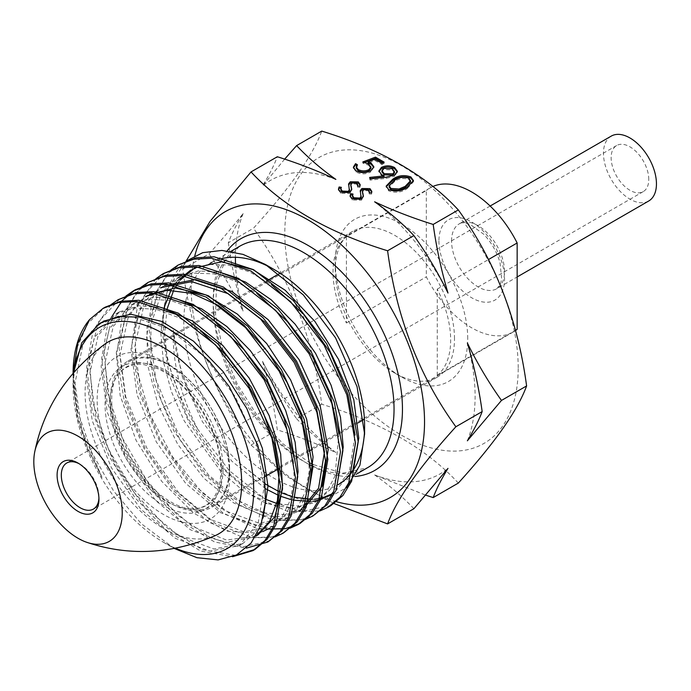 <?xml version="1.0" encoding="UTF-8"?>
<svg xmlns="http://www.w3.org/2000/svg" width="691" height="691" viewBox="0 0 691 691"><rect width="100%" height="100%" fill="white"/><g stroke="black" fill="none" stroke-linecap="round" stroke-linejoin="round"><path stroke-width="0.52" stroke-dasharray="3.46 2.59" d="M194.819 255.756A165.028 95.28 -120 0 0 335.809 501.511M185.991 261.336L182.744 269.067C191.571 335.601 214.331 394.267 251.032 445.064L287.214 476.704L333.623 503.402M518.207 367.837A165.028 95.28 -120 0 0 343.159 150.077A165.028 95.28 -120 0 0 343.159 383.47A165.028 95.28 -120 0 0 518.207 367.837M458.323 483.078C426.805 448.865 381.285 422.581 321.747 404.235C312.919 337.7 290.16 279.034 253.467 228.237C290.047 187.926 312.807 155.544 321.747 131.091M467.738 338.702A93.665 54.079 -120 0 0 401.506 223.979A93.665 54.079 -120 0 0 335.273 262.226A93.665 54.079 -120 0 0 401.506 376.94A93.665 54.079 -120 0 0 467.738 338.702M454.497 338.702A84.302 48.672 -120 0 0 417.701 253.865A84.302 48.672 -120 0 0 352.738 231.278A84.302 48.672 -120 0 0 335.273 269.87A84.302 48.672 -120 0 0 394.889 373.114A84.302 48.672 -120 0 0 437.032 377.295A84.302 48.672 -120 0 0 454.497 338.702M229.619 468.533A84.302 48.672 -120 0 0 170.012 365.289A84.302 48.672 -120 0 0 127.861 361.108A84.302 48.672 -120 0 0 127.861 458.453A84.302 48.672 -120 0 0 212.163 507.125A84.302 48.672 -120 0 0 229.619 468.533L229.619 476.177A93.665 54.079 -120 0 0 163.387 361.462A93.665 54.079 -120 0 0 97.155 399.7A93.665 54.079 -120 0 0 163.387 514.415A93.665 54.079 -120 0 0 229.619 476.177M73.885 372.414A127.714 73.738 -120 0 0 73.082 385.803A127.714 73.738 -120 0 0 77.288 419.679A127.714 73.738 -120 0 0 163.387 542.219A127.714 73.738 -120 0 0 175.376 548.213M73.151 373.261L73.082 377.692L77.53 415.567L87.291 446.991L102.035 477.481L87.204 447.993L77.401 417.813L73.082 383.021L73.522 372.829M174.227 548.438L141.258 523.683L113.652 491.076L91.782 452.493L77.772 411.611L73.79 377.234L77.288 347.089L87.99 323.163L105.179 307.158M73.082 373.339A142.355 82.194 -120 0 0 73.082 373.84A142.355 82.194 -120 0 0 77.772 411.611M330.929 505.587L300.939 511.47L265.37 499.291L229.3 470.666L197.807 429.327A142.355 82.194 -120 0 1 186.337 261.051L167.585 288.458L161.634 328.026L169.062 374.634L188.781 422.149L218.045 464.317L252.854 495.577L288.449 511.824L319.942 510.96M170.884 270.086L152.426 297.571L146.656 337.225L154.231 383.816L174.02 431.236L203.292 473.24L238.041 504.352L273.532 520.496L304.947 519.615M155.872 278.749L137.423 306.26L131.661 345.889L139.237 392.462L159.025 439.882L188.306 481.912L223.072 513.024L258.564 529.159L289.978 528.261M140.904 287.396L122.437 314.906L116.667 354.535L124.233 401.1L144.022 448.511L173.277 490.524L208.017 521.645L243.526 537.805L274.966 536.924M125.909 296.05L108.185 321.6L101.663 358.163L107.019 401.497L123.516 446.524L149.126 488.01L180.731 521.1L214.486 541.943L246.316 548.144M110.914 304.714L93.121 330.436L86.669 367.267L92.205 410.869L108.979 456.112L134.9 497.667L166.773 530.602L200.701 551.09L232.539 556.721M235.579 555.4L202.515 549.691L167.231 527.924L134.391 492.838L108.349 448.908L92.594 401.782L89.225 357.42L98.813 321.445L120.243 298.469M270.129 540.69L242.904 546.857L210.66 537.926L177.25 514.873L146.647 480.314L122.514 438.232L107.727 393.455L104.125 351.132L112.21 316.124M285.184 532.001L270.449 537.365L253.467 537.797L215.903 523.864L178.347 492.26L146.63 447.69L125.727 396.824L118.999 347.323L127.61 306.718L137.354 291.766L150.362 281.082M268.246 529.073L235.501 517.801L202.213 492.674L172.361 456.561L149.532 413.615L136.464 368.804L134.788 327.301L144.799 293.882L165.425 272.384M315.312 514.614L300.568 519.977L283.63 520.418L246.091 506.52L208.527 474.942L176.697 430.217L155.821 379.333L149.118 329.935L157.712 289.356L167.498 274.327L180.489 263.686M274.197 269.568A127.861 73.825 -120 0 0 269.913 267.21M219.418 259.28A127.861 73.825 -120 0 0 211.878 262.347M230.803 251.377L210.263 263.236A127.861 73.825 -120 0 0 185.68 301.587M185.447 302.779A127.861 73.825 -120 0 0 231.735 441.627A127.861 73.825 -120 0 0 338.124 484.693L356.064 474.346M364.546 429.992A127.861 73.825 -120 0 0 364.606 426.166M197.807 429.327C180.515 395.554 172.335 362.542 173.251 330.289C176.352 375.489 203.914 430.493 240.615 464.032L269.861 487.086L299.056 499.213L325.418 499.42L346.364 487.734M284.657 159.137L262.511 185.965C269.179 175.048 274.111 165.304 277.316 156.745M182.744 269.067L209.028 253.891C221.871 239.665 233.238 226.207 243.137 213.536C236.477 224.454 231.545 234.189 228.332 242.748L253.467 228.237M228.332 242.748C231.623 266.285 236.555 289.158 243.137 311.347C233.057 290.764 221.69 271.615 209.028 253.891M251.032 445.064L277.316 429.888C274.033 406.343 269.093 383.479 262.511 361.289C272.591 381.873 283.958 401.022 296.62 418.737L321.747 404.235M296.62 418.737C307.91 430.761 320.995 442.024 335.878 452.553C317.523 443.907 298.002 436.358 277.316 429.888M413.883 508.731C402.594 496.717 389.508 485.445 374.626 474.924L425.846 495.197M447.993 293.044A169.494 97.854 -120 0 0 374.626 201.789M467.366 440.806A169.494 97.854 -120 0 0 467.366 342.986M374.626 474.924A169.494 97.854 -120 0 0 447.993 468.368M262.511 361.289A169.494 97.854 -120 0 0 335.878 452.553M243.137 213.536A169.494 97.854 -120 0 0 235.406 257.268M235.51 263.85A169.494 97.854 -120 0 0 243.137 311.347M335.878 179.41A169.494 97.854 -120 0 0 262.511 185.965M407.025 187.477L407.025 188.695C401.557 192.452 395.459 193.178 388.722 190.88L386.217 186.717M413.391 181.172L413.451 181.776L407.025 188.695M388.722 189.662L388.722 190.88M410.523 181.949L408.735 179.401C403.406 177.786 398.707 178.503 394.63 181.526L389.128 187.011M408.735 179.401L408.735 178.183M369.642 177.44L370.005 178.615M381.665 174.693L381.665 175.911L378.953 171.523M384.032 177.095L381.665 175.911M394.639 175.022L394.639 176.231L386.044 178.399L370.1 180.126L369.642 178.649M397.29 171.886L394.639 176.231M370.1 178.917L370.1 180.126M394.466 172.802L392.333 169.926L383.445 169.623L381.898 171.826M392.333 169.926L392.333 168.716M383.445 169.623L383.445 168.405M381.959 163.352L381.959 164.562L374.807 160.433L368.148 162.972M374.807 159.224L374.807 160.433M370.765 170.746L370.765 171.964C365.85 174.417 360.935 174.434 356.029 172.007L353.421 167.783M373.788 167.334L370.765 171.964M356.029 170.789L356.029 172.007M356.686 165.538L357.428 165.97L356.228 168.025M357.428 164.752L357.428 165.97M368.536 164L368.536 165.218L362.818 163.162L364.675 162.454M370.937 168.241L368.536 165.218M362.818 161.953L362.818 163.162M383.064 162.713L384.118 163.318L381.959 164.562M384.118 162.109L384.118 163.318M341.354 187.313L340.913 190.206M349.439 191.234L348.653 184.886M348.618 184.635L348.584 184.186M359.951 186.147L359.951 187.356L357.549 187.166L357.696 185.965M360.132 185.3L359.951 187.356M357.549 185.957L357.549 187.166M356.418 182.813L356.418 184.031L351.823 183.832L350.76 185.724M357.696 185.905L356.418 184.031M351.823 182.614L351.823 183.832M349.879 192.21L349.879 193.42L340.525 193.273L338.504 189.74M351.702 189.714L349.879 193.42M340.525 192.063L340.525 193.273M353.006 194.041L352.557 196.926M361.082 197.954L360.305 191.606M360.27 191.364L360.236 190.915M371.594 192.867L371.594 194.085L369.193 193.895L369.348 192.694M371.775 192.029L371.594 194.085M369.193 192.677L369.193 193.895M368.061 189.533L368.061 190.751L363.466 190.552L362.404 192.452M369.348 192.634L368.061 190.751M363.466 189.343L363.466 190.552M361.523 198.93L361.523 200.148L352.168 200.001L350.147 196.46M363.345 196.443L361.523 200.148M352.168 198.783L352.168 200.001M102.035 477.481L81.788 429.837L74.991 383.168L82.86 344.766L92.05 330.626L104.324 320.641M263.046 517.965L254.772 533.029L242.973 543.437L213.813 548.965L179.15 536.164L144.471 506.926L115.224 465.665L96.023 418.608L89.968 372.89L98.122 335.42L119.388 311.857L139.064 305.759L161.824 307.625M255.981 535.957L226.501 540.06L191.986 526.231L157.773 496.44L129.157 455.136L110.569 408.424L104.946 363.25L113.264 326.316L134.425 303.09L153.877 297.052L176.352 298.788M294.375 497.123L285.936 514.424L273.161 526.179L243.966 531.785L209.235 519.019L174.46 489.738L145.136 448.364L125.909 401.203L119.863 355.381L128.085 317.86L137.284 304.066L149.463 294.323L145.68 296.439L125.157 318.275L116.278 352.842L120.139 395.468L136.084 440.366L161.815 481.472L193.67 513.171L227.132 531.189L257.51 533.141M309.292 488.952L300.896 505.95L288.277 517.533L259.065 523.199L224.299 510.45L189.481 481.161L160.105 439.744L140.852 392.505L134.805 346.632L143.063 309.067L152.296 295.273L164.501 285.538L160.718 287.646L148.505 297.389L139.271 311.192L131.005 348.774L137.051 394.665L156.313 441.929L185.706 483.363L220.55 512.67L255.325 525.428L284.554 519.762L296.914 508.524L305.267 492.122L309.179 471.417L308.393 447.457M263.815 515.78L283.129 516.79L299.695 511.115L303.418 508.887L285.59 514.7L264.705 512.869M264.161 512.731L234.525 498.816L205.382 473.542L179.98 439.606L161.167 400.642L151.07 360.823L150.888 324.425L160.709 295.385L179.556 276.754L198.317 270.907L219.902 272.28M339.108 472.627L330.834 488.995L318.551 500.241L299.384 506.227L276.806 503.471M265.664 499.265L244.182 486.464L223.253 467.997L187.84 418.366L167.507 361.229L164.665 333.762L167.041 309.084M173.691 290.194L174.875 288.017M178.917 281.816L180.282 280.071M352.971 469.759L333.908 493.124L330.203 495.378L349.249 472.065L355.053 435.114M321.721 498.116L320.469 498.392M314.491 499.239L312.41 499.351M294.331 497.235L291.472 496.44M282.083 493.028L278.793 491.543M265.456 484.089L240.615 464.032M99.582 323.362L131.575 316.599L167.904 328.467L204.225 356.539L235.156 396.487L256.162 442.162L264.204 486.576L258.209 522.923L239.233 545.631L210.064 551.159L175.393 538.358L140.705 509.112L111.45 467.842L92.248 420.776L86.194 375.04L94.347 337.562L115.613 313.999L134.425 307.987L156.131 309.318L179.427 317.886L202.929 333.14M255.955 536L254.331 537.011L225.145 542.582L190.44 529.79L155.691 500.517L126.401 459.195L107.183 412.061L101.128 366.273L109.325 328.769L130.651 305.215L149.152 299.281L170.461 300.438L193.35 308.609L216.499 323.284M293.096 454.324L294.185 478.88L290.401 500.12L281.997 516.928L269.43 528.39L273.161 526.179M262.761 531.569L260.853 532.225M263.565 515.719L233.653 502.91L203.905 478.207L177.751 444.33L158.187 405.021L147.485 364.572L146.95 327.465L156.71 297.83L175.764 278.844L193.463 273.126L213.752 273.878L235.562 281.073L257.76 294.28M338.901 433.447L335.023 476.004L326.808 491.664L314.837 502.478L292.837 508.611L266.752 503.54M265.422 503.013L243.146 490.662L221.301 472.083L184.255 420.974L171.359 391.495L163.378 361.687L160.848 333.364L163.931 308.177M171.057 290.134L172.275 288.069M176.455 282.178L177.846 280.537M194.62 267.961L190.828 270.043L208.224 264.411L228.116 265.016L249.529 271.857L271.356 284.528M314.837 502.478L317.981 500.379M312.695 501.312L310.76 501.493M293.364 500.154L290.6 499.498M281.522 496.57L278.352 495.283M265.707 488.822L231.761 461.087L202.411 421.691L181.897 376.008L173.251 330.289M346.424 236.659L346.424 322.991A83.188 48.025 60 0 1 346.424 236.659L426.321 190.535L426.321 276.858A83.188 48.025 -120 0 0 513.327 331.956A83.188 48.025 -120 0 0 515.546 330.531M346.424 322.991L426.321 276.858M437.256 375.429L437.256 289.106A83.188 48.025 60 0 1 450.662 340.007A83.188 48.025 60 0 1 437.256 375.429L515.477 330.272M229.334 467.781A83.188 48.025 -120 0 0 193.022 384.066A83.188 48.025 -120 0 0 128.923 361.782A83.188 48.025 -120 0 0 115.57 377.865A83.188 48.025 -120 0 0 128.923 457.839A83.188 48.025 -120 0 0 191.502 509.388A83.188 48.025 -120 0 0 212.111 505.864A83.188 48.025 -120 0 0 229.334 467.781M437.256 289.106L488.511 259.514M432.886 186.492A83.188 48.025 -120 0 0 430.148 187.874A83.188 48.025 -120 0 0 426.321 190.535M104.825 344.127A110.715 63.926 -120 0 0 108.029 469.897A110.715 63.926 -120 0 0 215.35 535.56M98.917 498.038A26.612 15.366 -120 0 0 98.943 496.872L98.943 499.299M98.943 496.872A26.612 15.366 -120 0 0 80.13 464.283A26.612 15.366 -120 0 0 79.102 463.721M648.771 179.435A26.612 15.366 -120 0 0 637.162 152.651A26.612 15.366 -120 0 0 616.648 145.525A26.612 15.366 -120 0 0 616.648 176.248A26.612 15.366 -120 0 0 643.261 191.614A26.612 15.366 -120 0 0 648.771 179.435M611.224 136.118A37.469 21.628 -120 0 0 611.224 179.384A37.469 21.628 -120 0 0 648.694 201.012M354.898 476.496A133.812 77.254 60 0 1 239.95 391.452A133.812 77.254 60 0 1 227.184 250.859M310.233 463.082L283.319 444.114L258.244 417.096L237.41 384.498L222.744 349.326L215.575 314.846L216.456 284.364L224.955 260.887L239.699 246.238A127.861 73.825 -120 0 0 221.448 353.023A127.861 73.825 -120 0 0 310.337 464.957M313.058 466.244A127.861 73.825 -120 0 0 367.56 467.703L343.254 473.102L313.118 464.559M394.63 181.526L394.63 180.316M386.044 177.181L386.044 178.399M349.093 186.717L349.093 187.935M360.737 193.445L360.737 194.655M223.072 468.757A79.94 46.15 -120 0 0 176.801 377.847A79.94 46.15 -120 0 0 113.739 382.339A79.94 46.15 -120 0 0 126.574 459.195A79.94 46.15 -120 0 0 186.708 508.74A79.94 46.15 -120 0 0 223.072 468.757M221.733 471.625A82.514 47.644 -120 0 0 134.218 362.749A82.514 47.644 -120 0 0 134.218 479.442A82.514 47.644 -120 0 0 221.733 471.625M451.551 240.978A37.469 21.628 60 0 1 459.308 223.824A37.469 21.628 60 0 1 488.183 233.869A37.469 21.628 60 0 1 504.534 271.572A37.469 21.628 60 0 1 496.777 288.726A37.469 21.628 60 0 1 467.902 278.68A37.469 21.628 60 0 1 451.551 240.978M438.932 240.978A46.383 26.785 -120 0 0 488.14 302.183A46.383 26.785 -120 0 0 488.14 236.581A46.383 26.785 -120 0 0 438.932 240.978M394.889 373.114L401.506 376.94M335.273 269.87L335.273 262.226M352.738 231.278L279.337 273.653M266.631 280.987L127.861 361.108M437.032 377.295L363.837 419.549M358.042 422.901L354.345 425.034M353.956 425.259L312.539 449.167M308.981 451.223L278.706 468.705M264.739 476.764L212.163 507.125M170.012 365.289L163.387 361.462M163.387 542.219L171.817 547.082M73.082 385.803L73.082 383.021M73.082 377.692L73.082 373.84M163.534 273.472L163.016 273.774M413.451 180.567L413.451 181.776M386.148 186.104L386.148 187.321M378.893 170.919L378.893 172.137M397.351 171.273L397.351 172.491M373.848 166.73L373.848 167.948M353.36 167.179L353.36 168.397M360.184 184.644L360.184 185.853M351.736 189.153L351.736 190.371M338.443 189.144L338.443 190.353M371.827 191.364L371.827 192.582M363.38 195.881L363.38 197.09M350.087 195.864L350.087 197.082M103.408 321.16L100.558 322.783M242.973 543.437L239.233 545.631M119.388 311.857L115.613 313.999M255.912 536.078L254.331 537.011M134.425 303.09L130.651 305.215M288.277 517.533L284.554 519.762M179.556 276.754L175.764 278.844M430.148 187.874L128.923 361.782M513.327 331.956L212.111 505.864M115.57 377.865L113.739 382.339C116.537 375.636 120.536 370.799 125.745 367.828C130.91 364.822 137.086 363.786 144.272 364.71L157.617 368.657C169.528 374.038 180.852 383.203 191.588 396.142C210.375 420.137 220.135 444.892 220.87 470.416C220.749 482.448 218.14 491.862 213.018 498.66C209.658 503.342 202.567 510.278 186.708 508.74L191.502 509.388M80.13 464.283L78.023 463.065M616.648 145.525L66.82 462.961M643.261 191.614L93.432 509.06M490.135 206.03L459.308 223.824C460.88 222.329 464.499 222.528 470.182 224.428L483.726 234.249C491.422 242.42 496.855 251.87 500.025 262.606L501.683 279.138L500.327 284.346L496.777 288.726L517.153 276.961"/><path stroke-width="1.04" d="M339.082 186.985L341.354 187.313L340.913 188.989L342.244 191.061L348.394 191.321L349.534 189.256L349.439 191.234L348.618 183.806L350.242 181.785L358.309 181.914L360.184 184.644L359.951 186.147L357.549 185.957L357.696 184.696L356.418 182.813L351.823 182.614L350.76 184.514L351.736 189.153L349.879 192.21L340.525 192.063L338.443 189.144L339.082 186.985L339.082 188.202L340.965 188.47M348.584 184.186L348.618 184.635M350.76 185.464L351.702 189.714M381.959 163.352L374.807 159.224L368.148 161.763L371.032 162.955L373.848 166.73L370.765 170.746C365.85 173.208 360.935 173.216 356.029 170.789L353.36 167.179L355.545 163.663L357.428 164.752L356.228 166.807L358.292 169.606C361.859 171.325 365.409 171.325 368.959 169.606L370.937 167.023L368.536 164L362.818 161.953L375.489 157.125L384.118 162.109L381.959 163.352M369.642 177.44L384.032 175.877L381.665 174.693L378.893 170.919L381.449 167.377C385.854 165.313 390.234 165.356 394.587 167.524L397.351 171.273L394.639 175.022L386.044 177.181L370.1 178.917L369.642 177.44M333.623 503.402L387.599 523.908C396.427 499.619 419.187 467.237 455.879 426.762C419.299 376.258 396.539 317.592 387.599 250.773L413.883 235.596C426.727 253.623 438.094 272.772 447.993 293.044C441.324 270.492 436.392 247.628 433.188 224.445C412.372 217.933 392.851 210.375 374.626 201.789C389.594 212.379 402.68 223.651 413.883 235.596M433.188 224.445L458.323 209.943C494.903 260.447 517.663 319.112 526.602 385.932C517.775 410.221 495.015 442.603 458.323 483.078L433.188 497.589C436.47 488.874 441.411 479.139 447.993 468.368L413.883 508.731L387.599 523.908M387.599 250.773C328.337 232.582 282.809 206.298 251.032 171.921L277.316 156.745C298.132 163.266 317.653 170.824 335.878 179.41C320.909 168.811 307.823 157.548 296.62 145.602L321.747 131.091C381.285 149.446 426.805 175.721 458.323 209.943M392.738 179.228C398.085 175.428 404.114 174.65 410.825 176.905L413.451 180.567L407.025 187.477C401.557 191.243 395.459 191.968 388.722 189.662L386.148 186.104L392.738 179.228L392.738 180.446C398.085 176.637 404.114 175.859 410.825 178.114L413.391 181.172M350.726 193.705L353.006 194.041L352.557 195.717L353.896 197.79L360.037 198.049L361.177 195.985L361.082 197.954L360.27 190.535L361.885 188.513L369.961 188.634L371.827 191.364L371.594 192.867L369.193 192.677L369.348 191.416L368.061 189.533L363.466 189.343L362.404 191.234L363.38 195.881L361.523 198.93L352.168 198.783L350.087 195.864L350.726 193.705L350.726 194.922L352.609 195.199M360.236 190.915L360.27 191.364M362.404 192.184L363.345 196.443M335.809 501.511A165.028 95.28 -120 0 0 424.533 421.916A165.028 95.28 -120 0 0 322.472 229.308A165.028 95.28 -120 0 0 194.819 255.756M251.032 171.921L210.099 221.336L185.991 261.336M175.376 548.213A127.714 73.738 -120 0 0 253.692 490.074A127.714 73.738 -120 0 0 169.399 337.363A127.714 73.738 -120 0 0 73.885 372.414M73.522 372.829L81.754 342.805L99.582 323.362L118.152 316.478L139.668 317.169L163.007 325.288L186.717 340.326L209.287 361.272L229.377 386.77L257.812 445.289L264.463 474.639L265.517 501.718L260.956 525.03L251.058 543.126L236.495 554.951L218.088 559.909L196.892 557.68L174.227 548.438M232.539 556.721L252.906 550.649L264.981 540.492L273.783 526.076L280.511 486.524L271.9 438.129L249.131 388.385L215.557 344.904L176.127 314.37L136.671 301.518L118.757 302.477L103.054 308.393L89.7 319.467L77.85 343.315L73.151 373.261M89.7 319.467A142.355 82.194 -120 0 0 73.082 373.339M319.942 510.96L327.862 507.358L339.912 497.244L348.739 482.81L355.468 443.302L346.865 394.906L324.079 345.077L290.462 301.57L251.014 271.053L211.567 258.227L193.661 259.211L178.002 265.119L170.884 270.086M304.947 519.615L312.876 516.013L324.908 505.907L333.762 491.422L340.473 451.914L331.879 403.579L309.145 353.844L275.571 310.328L236.097 279.76L196.615 266.89L178.788 267.84L163.016 273.766L155.872 278.749M289.978 528.261L297.881 524.668L309.957 514.527L318.758 500.111L325.487 460.586L316.867 412.181L294.098 362.395L260.507 318.914L221.077 288.389L181.638 275.545L163.715 276.512L148.029 282.429L140.904 287.396M274.966 536.924L282.887 533.331L294.91 523.251L303.772 508.775L310.492 469.275L301.907 420.94L279.164 371.162L245.547 327.603L206.056 297.035L166.617 284.191L148.764 285.167L133.035 291.084L125.909 296.05M246.316 548.144L267.892 541.986L279.967 531.845L288.786 517.395L295.506 477.844L286.903 429.5L264.143 379.774L230.587 336.292L191.148 305.733L151.666 292.863L133.795 293.813L118.04 299.739L110.914 304.714M105.179 307.158L120.96 301.233L138.779 300.274L178.269 313.135L217.76 343.712L251.343 387.228L274.077 436.962L282.671 485.289L275.959 524.797L267.106 539.291L255.074 549.388L235.579 555.4M118.04 299.739L135.92 292.561L153.834 291.585L193.273 304.42L232.729 334.936L266.346 378.435L289.132 428.239L297.735 476.635L291.006 516.142L282.187 530.567L267.892 541.986M112.21 316.124L122.108 300.663L135.298 289.771L151.061 283.846L168.915 282.895L208.406 295.765L247.862 326.316L281.444 369.797L304.187 419.515L312.798 467.867L306.078 507.41L297.251 521.869L283.284 533.098M148.029 282.429L166.082 275.165L183.944 274.189L223.392 287.024L262.874 317.575L296.517 361.125L319.277 410.912L327.854 459.256L321.125 498.747L312.272 513.223L300.248 523.303L285.305 528.71L268.246 529.073M163.534 273.472L181.111 266.476L199.034 265.499L238.481 278.352L277.92 308.868L311.511 352.341L334.297 402.11L342.917 450.515L336.189 490.049L327.387 504.456L312.876 516.013M178.002 265.119L196.184 257.769L214.106 256.802L253.562 269.663L293.001 300.196L326.584 343.669L349.447 393.369L358.223 441.67L351.659 481.117L342.935 495.49L330.929 505.587L327.862 507.358M265.258 264.411L274.197 269.568A127.861 73.825 -120 0 1 364.606 426.166L364.606 433.983L357.04 386.632L335.515 337.787L303.314 294.902L265.266 264.403L243.051 254.392L221.889 250.427L202.713 252.673L186.337 261.051M269.913 267.21A127.861 73.825 -120 0 0 219.418 259.28M211.878 262.347A127.861 73.825 -120 0 0 210.263 263.236M185.68 301.587A127.861 73.825 -120 0 0 185.447 302.779M338.124 484.693A127.861 73.825 -120 0 0 364.546 429.992M346.364 487.734L359.933 465.155L364.606 433.983M296.62 145.602L284.657 159.137M425.846 495.197L433.188 497.589M455.879 426.762L482.163 411.586C478.88 420.301 473.948 430.035 467.366 440.806L501.476 400.443L526.602 385.932M501.476 400.443C488.632 382.417 477.265 363.267 467.366 342.986C474.026 365.548 478.958 388.411 482.163 411.586M235.406 257.268A169.494 97.854 -120 0 0 235.51 263.85M410.825 176.905L410.825 178.114M386.217 186.717L392.738 180.446M389.128 185.801L389.128 187.011L390.942 189.671L399.061 190.189L405.142 187.598L410.523 181.949L410.523 180.731L408.735 178.183C403.406 176.576 398.707 177.285 394.63 180.316L389.128 185.801L390.942 188.453L399.061 188.98L405.142 186.389L410.523 180.731M390.942 189.671L390.942 188.453M399.061 190.189L399.061 188.98M405.142 187.598L405.142 186.389M370.005 178.615L384.032 177.095L384.032 175.877M381.449 167.377L381.449 168.595C385.854 166.522 390.234 166.574 394.587 168.742L397.29 171.886M378.953 171.523L381.449 168.595M394.587 167.524L394.587 168.742M381.898 170.608L381.898 171.826L384.17 174.866L392.877 175.073L394.466 172.802L394.466 171.593L392.333 168.716L383.445 168.405L381.898 170.608L384.17 173.648L392.877 173.856L394.466 171.593M392.877 175.073L392.877 173.856M384.17 174.866L384.17 173.648M368.148 161.763L368.148 162.972L371.032 164.164L373.788 167.334M371.032 162.955L371.032 164.164M355.545 163.663L355.545 164.873L356.686 165.538M353.421 167.783L355.545 164.873M358.292 169.606L358.292 170.824C361.859 172.543 365.409 172.543 368.959 170.824L370.937 168.241L370.937 167.023M356.228 166.807L356.228 168.025L358.292 170.824M368.959 169.606L368.959 170.824M364.675 162.454L375.489 158.343L383.064 162.713M375.489 157.125L375.489 158.343M342.244 191.061L342.244 192.279L348.394 192.539L349.439 191.234M340.913 188.989L340.913 190.206L342.244 192.279M348.394 191.321L348.394 192.539M350.242 181.785L350.242 183.003L358.309 183.124L360.132 185.3M348.618 185.024L350.242 183.003M358.309 181.914L358.309 183.124M357.696 185.965L357.696 184.696M351.348 186.786L351.348 187.995M338.504 189.74L339.082 188.202M353.896 197.79L353.896 198.999L360.037 199.258L361.082 197.954M352.557 195.717L352.557 196.926L353.896 198.999M360.037 198.049L360.037 199.258M361.885 188.513L361.885 189.723L369.961 189.852L371.775 192.029M360.27 191.744L361.885 189.723M369.961 188.634L369.961 189.852M369.348 192.694L369.348 191.416M362.991 193.506L362.991 194.724M350.147 196.46L350.726 194.922M103.408 321.16L130.677 314.224L161.53 321.341L193.506 341.19L223.02 371.447L246.851 408.597L262.399 448.416L267.97 486.317L263.046 517.965M161.824 307.625L192.625 321.09L222.778 345.457L249.218 378.158L269.179 415.671L280.676 453.961L282.559 488.96L274.716 516.911L258.063 534.808L255.981 535.957M176.352 298.788L201.625 308.851L226.881 326.558L250.375 350.691L270.44 379.394L285.72 410.687L295.135 442.223L298.089 471.763L294.375 497.123M149.463 294.323L175.462 288.026L205.849 294.884L237.384 314.111L266.683 343.557L290.609 379.903L306.631 419.126L313.066 456.898L309.292 488.952M164.501 285.538L195.57 279.544L231.9 291.55L268.16 319.665L299.056 359.57L320.071 405.22L328.173 449.634L322.274 486.041L303.418 508.887M264.705 512.869L264.161 512.731M219.902 272.28L245.53 282.075L271.226 299.834L295.152 324.217L315.58 353.386L331.067 385.181L340.49 417.217L343.237 447.112L339.108 472.627M276.806 503.471L265.664 499.265M167.041 309.084L173.691 290.194M174.875 288.017L178.917 281.816M180.282 280.071L194.62 267.961L221.509 261.829L252.871 269.585L285.202 290.246L314.871 321.384L338.573 359.372L353.809 399.821L358.793 438.103L352.971 469.759M333.908 493.124L321.721 498.116M320.469 498.392L314.491 499.239M312.41 499.351L294.331 497.235M291.472 496.44L282.083 493.028M278.793 491.543L265.456 484.089M202.929 333.14L226.518 355.597L247.179 382.926L263.478 413.227L274.362 444.365L279.121 474.173L277.454 500.543L269.533 521.653L255.955 536M216.499 323.284L243.983 349.681L267.227 382.425L284.122 418.478L293.096 454.324M269.43 528.39L262.761 531.569M260.853 532.225L257.51 533.141M145.68 296.439L167.023 290.263L191.778 293.304L218.114 305.292L244.035 325.262L267.624 351.684L287.102 382.477L301.051 415.248L308.393 447.457M160.718 287.646L191.796 281.652L228.142 293.658L264.428 321.79L295.342 361.721L316.366 407.388L324.468 451.836L318.568 488.261L299.695 511.115M257.76 294.28L287.491 321.721L312.531 356.66L330.281 395.304L338.901 433.447M266.752 503.54L265.422 503.013M163.931 308.177L171.057 290.134M172.275 288.069L176.455 282.178M177.846 280.537L190.828 270.043M271.356 284.528L303.513 314.146L330.091 352.384L348.014 394.457L355.053 435.114M330.203 495.378L318.542 500.241M317.981 500.379L312.695 501.312M310.76 501.493L293.364 500.154M290.6 499.498L281.522 496.57M278.352 495.283L265.707 488.822M515.546 330.531A83.188 48.025 -120 0 0 517.153 329.296L517.153 242.973A83.188 48.025 -120 0 0 432.886 186.492M515.477 330.272L517.153 329.296M488.511 259.514L517.153 242.973M86.064 542.064C128.569 556.497 171.67 554.329 215.35 535.56A110.715 63.926 -120 0 0 241.677 483.139A110.715 63.926 -120 0 0 191.182 369.469A110.715 63.926 -120 0 0 104.825 344.127C66.733 372.579 43.308 408.813 34.55 452.838A62.527 36.096 -120 0 0 86.064 542.064A62.527 36.096 -120 0 0 122.238 512.748A62.527 36.096 -120 0 0 82.065 438.716A62.527 36.096 -120 0 0 34.55 452.838M98.943 499.299A29.583 17.085 -120 0 0 78.023 463.065A29.583 17.085 -120 0 0 57.103 475.149A29.583 17.085 -120 0 0 78.023 511.383A29.583 17.085 -120 0 0 98.943 499.299M79.102 463.721A26.612 15.366 -120 0 0 66.82 462.961A26.612 15.366 -120 0 0 66.82 493.694A26.612 15.366 -120 0 0 93.432 509.06A26.612 15.366 -120 0 0 98.917 498.038M517.153 276.961L648.694 201.012A37.469 21.628 -120 0 0 656.45 183.866A37.469 21.628 -120 0 0 640.099 146.155A37.469 21.628 -120 0 0 611.224 136.118L490.135 206.03M227.184 250.859A133.812 77.254 60 0 1 333.537 264.23A133.812 77.254 60 0 1 402.456 409.167A133.812 77.254 60 0 1 354.898 476.496M356.064 474.346L367.56 467.703A127.861 73.825 -120 0 0 394.043 409.167A127.861 73.825 -120 0 0 338.236 280.494A127.861 73.825 -120 0 0 239.699 246.238L230.803 251.377M310.337 464.957A127.861 73.825 -120 0 0 313.058 466.244M279.337 273.653L266.631 280.987M363.837 419.549L358.042 422.901M312.539 449.167L308.981 451.223M278.706 468.705L264.739 476.764M135.298 289.771L133.035 291.084M105.187 307.167L103.045 308.393M300.248 523.303L297.881 524.668M255.074 549.388L252.897 550.641M310.233 463.082L313.118 464.559M258.063 534.808L255.912 536.078"/></g></svg>
